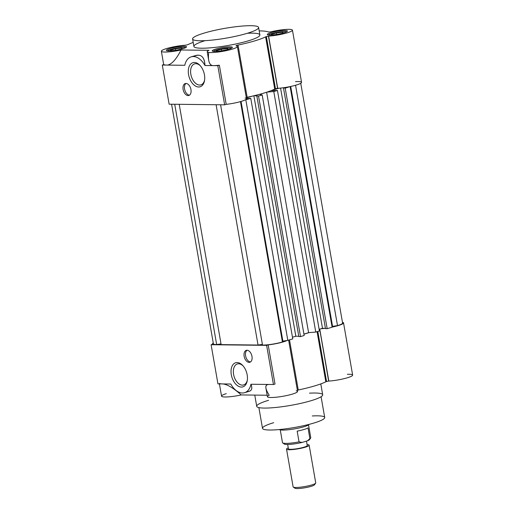 <?xml version="1.0" encoding="UTF-8"?>
<svg xmlns="http://www.w3.org/2000/svg" width="514" height="514" viewBox="0 0 514 514"><rect width="100%" height="100%" fill="white"/><g stroke="black" fill="none" stroke-linecap="round" stroke-linejoin="round"><path stroke-width="0.77" d="M233.581 374.372A10.948 6.714 -106.5 0 0 240.391 384.69A10.948 6.714 -106.5 0 0 247.343 380.122A10.948 6.714 -106.5 0 1 243.604 384.947A10.948 6.714 -106.5 0 1 233.581 374.372A10.948 6.714 -106.5 0 1 235.727 364.869A10.948 6.714 -106.5 0 1 243.135 365.955A10.948 6.714 -106.5 0 0 237.372 363.951A10.948 6.714 -106.5 0 0 233.581 374.372M231.306 374.725A12.587 7.723 -106.5 0 0 239.376 386.689A12.587 7.723 -106.5 0 0 247.247 380.713A12.587 7.723 -106.5 0 0 247.183 374.905A12.587 7.723 -106.5 0 0 242.73 365.505A12.587 7.723 -106.5 0 0 233.96 363.655A12.587 7.723 -106.5 0 0 231.306 374.725M247.048 350.252A6.219 3.816 -106.5 0 0 245.853 356.967A6.219 3.816 -106.5 0 0 250.517 361.94A6.219 3.816 -106.5 0 1 245.589 355.836A6.219 3.816 -106.5 0 1 247.048 350.252M247.003 350.246A6.219 3.816 -106.5 0 0 246.29 350.349A6.219 3.816 -106.5 0 0 244.137 356.266A6.219 3.816 -106.5 0 0 249.83 362.267A6.219 3.816 -106.5 0 0 251.982 356.356A6.219 3.816 -106.5 0 0 247.003 350.246A6.219 3.816 -106.5 0 0 244.137 356.266A6.219 3.816 -106.5 0 0 249.117 362.37A6.219 3.816 -106.5 0 0 251.982 356.356A6.219 3.816 -106.5 0 0 247.003 350.246M211.113 344.721L217.942 383.874L222.774 383.932A15.311 2.255 170.1 0 1 219.497 383.418A15.311 2.255 170.1 0 0 222.774 383.932L217.942 383.874L211.113 344.721L212.661 344.258A15.311 2.255 -9.9 0 1 213.259 343.031A15.311 2.255 -9.9 0 0 212.449 343.969A15.311 2.255 -9.9 0 0 212.661 344.258L211.113 344.721L266.625 345.357L268.173 344.894L275.009 384.048L273.454 384.511L266.625 345.357L211.113 344.721M296.173 390.769A15.311 2.255 -9.9 0 1 282.077 396.422A15.311 2.255 -9.9 0 1 269.201 395.253C264.941 388.378 264.749 384.774 268.629 384.453L273.454 384.511L275.009 384.048L268.173 344.894A15.311 2.255 -9.9 0 0 287.088 340.48A15.311 2.255 -9.9 0 1 283.041 341.971A15.311 2.255 -9.9 0 1 268.173 344.894L266.625 345.357L273.454 384.511L250.973 384.254A18.658 11.443 -106.5 0 1 244.555 392.702A18.658 11.443 -106.5 0 1 230.773 384.022L222.774 383.932L230.773 384.022A18.658 11.443 -106.5 0 0 250.973 384.254C252.464 388.057 251.905 390.409 249.296 391.295L244.555 392.702M247.183 374.905A12.587 7.723 -106.5 0 0 233.42 364.15A12.587 7.723 -106.5 0 0 237.127 385.391A12.587 7.723 -106.5 0 0 247.183 374.905M246.874 391.52C251.436 391.578 252.804 389.156 250.973 384.254L268.629 384.453C266.438 384.472 265.539 385.706 265.924 388.147L267.415 396.699A15.311 2.255 -9.9 0 0 276.275 397.213A15.311 2.255 -9.9 0 0 292.151 394.174A15.311 2.255 -9.9 0 0 297.58 391.437L288.624 340.127M219.414 383.894L221.56 396.172A15.311 2.255 -9.9 0 0 241.246 394.938C233.452 388.019 227.297 384.35 222.774 383.932C227.297 384.35 233.452 388.019 241.246 394.938L267.164 395.234L241.246 394.938A15.311 2.255 -9.9 0 1 223.654 396.924A15.311 2.255 -9.9 0 1 226.269 393.653M273.699 422.694A31.572 4.652 -9.9 0 0 271.321 430.019A31.572 4.652 -9.9 0 0 316.984 422.045A31.572 4.652 -9.9 0 0 312.268 415.961M258.883 407.596L262.506 428.348A31.572 4.652 -9.9 0 0 280.772 429.408A31.572 4.652 -9.9 0 0 313.521 423.15A31.572 4.652 -9.9 0 0 324.713 417.49L321.089 396.737M268.584 400.303A33.487 4.928 -9.9 0 0 266.066 408.071A33.487 4.928 -9.9 0 0 314.497 399.616A33.487 4.928 -9.9 0 0 309.492 393.165M254.758 395.093L256.717 406.304A33.487 4.928 -9.9 0 0 276.089 407.429A33.487 4.928 -9.9 0 0 310.822 400.785A33.487 4.928 -9.9 0 0 322.696 394.791L320.794 383.907M343.532 322.876A15.311 2.255 -9.9 0 0 342.452 322.272A15.311 2.255 -9.9 0 1 332.185 327.09A15.311 2.255 -9.9 0 0 338.103 325.619A15.311 2.255 -9.9 0 0 343.532 322.876L352.643 375.085A15.311 2.255 -9.9 0 1 347.213 377.829A15.311 2.255 -9.9 0 1 328.819 381.073L319.753 329.114L328.639 381.099A2.872 0.424 -9.9 0 0 326.57 381.549A2.872 0.424 -9.9 0 1 328.639 381.099L328.819 381.073A15.311 2.255 -9.9 0 0 349.456 377.096A15.311 2.255 -9.9 0 0 347.361 374.308M326.57 381.549A2.872 0.424 -9.9 0 0 325.831 381.818L317.074 331.678L325.831 381.818A43.536 6.412 -9.9 0 1 298.248 390.01A2.872 0.424 -9.9 0 0 297.368 390.222A2.872 0.424 -9.9 0 1 298.248 390.01L289.498 339.863L298.248 390.01A43.536 6.412 -9.9 0 0 314.555 385.943A43.536 6.412 -9.9 0 0 325.831 381.818A2.872 0.424 -9.9 0 1 326.57 381.549L317.825 331.453L326.57 381.549M294.573 336.593A43.536 6.412 -9.9 0 0 296.135 336.22A43.536 6.412 -9.9 0 1 294.573 336.593M303.941 334.177A43.536 6.412 -9.9 0 0 309.004 332.622A43.536 6.412 -9.9 0 1 305.444 333.734A43.536 6.412 -9.9 0 1 303.941 334.177M320.884 328.78A15.311 2.255 -9.9 0 0 324.97 328.33A15.311 2.255 -9.9 0 1 320.884 328.78M328.729 381.086L319.663 329.14L328.729 381.086M220.583 104.779L262.526 345.087A14.353 2.114 -9.9 0 0 282.43 341.964L282.88 341.135L287.821 340.364L292.762 338.899L250.781 98.367L246.482 98.643M245.107 99.947L250.781 98.367M246.354 97.917L252.592 96.067M254.154 95.694L258.536 96.067L262.191 94.981L259.544 94.319M267.029 92.096L273.789 91.537L277.444 90.451L270.962 90.702M271.925 90.323L278.903 88.254M282.989 87.804L285.199 88.151L290.204 86.564M240.481 101.611L282.43 341.964M241.047 101.444L282.88 341.135M245.84 99.838L287.821 340.364M292.466 337.216L295.833 336.22L298.769 336.252M253.865 95.765L295.833 336.22M256.846 96.047L298.827 336.574L300.517 336.593L304.172 335.507L262.191 94.981M258.536 96.067L300.517 336.593M303.922 334.087A43.054 6.341 -9.9 0 0 305.143 333.734A43.054 6.341 -9.9 0 0 308.586 332.661L315.763 332.07L319.425 330.977L277.444 90.451M266.625 92.224L308.586 332.661M273.789 91.537L315.763 332.07M319.13 329.301L322.496 328.305L325.433 328.337M280.573 88.093L322.496 328.305M283.51 88.132L325.484 328.658L327.174 328.677L332.115 327.212L332.564 326.384L337.505 325.613A14.353 2.114 -9.9 0 0 342.587 323.043L300.741 83.287M285.199 88.151L327.174 328.677M290.14 86.686L332.115 327.212M290.693 86.455L332.564 326.384M295.556 85.26L337.505 325.613M171.58 104.22L213.394 343.802A14.353 2.114 -9.9 0 0 216.657 344.56L221.02 343.879M174.715 104.258L216.657 344.56M179.206 104.31L221.148 344.611L258.041 345.035L262.397 344.348M216.098 104.727L258.041 345.035M200.396 65.869A10.948 6.714 -106.5 0 0 194.633 63.864A10.948 6.714 -106.5 0 0 190.842 74.286A10.948 6.714 -106.5 0 0 200.865 84.861A10.948 6.714 -106.5 0 0 204.604 80.036A10.948 6.714 -106.5 0 1 197.652 84.604A10.948 6.714 -106.5 0 1 190.842 74.286A10.948 6.714 -106.5 0 1 192.994 64.79A10.948 6.714 -106.5 0 1 200.396 65.869M170.564 49.46A9.567 1.407 -9.9 0 0 167.371 50.815A9.567 1.407 -9.9 0 1 170.564 49.46A9.567 1.407 -9.9 0 1 185.721 47.616A9.567 1.407 -9.9 0 0 170.564 49.46M216.426 49.986A9.567 1.407 -9.9 0 0 213.226 51.342A9.567 1.407 -9.9 0 1 216.426 49.986A9.567 1.407 -9.9 0 1 231.583 48.136A9.567 1.407 -9.9 0 0 216.426 49.986M169.98 48.528A10.235 1.51 -9.9 0 0 166.356 50.359A10.235 1.51 -9.9 0 0 172.274 50.7A10.235 1.51 -9.9 0 0 182.894 48.676A10.235 1.51 -9.9 0 0 186.524 46.838A10.235 1.51 -9.9 0 0 180.6 46.498A10.235 1.51 -9.9 0 0 169.98 48.528A10.235 1.51 -9.9 0 0 172.955 50.629A10.235 1.51 -9.9 0 0 186.383 46.645A10.235 1.51 -9.9 0 0 169.98 48.528M186.029 83.454A6.219 3.816 -106.5 0 0 184.834 90.168A6.219 3.816 -106.5 0 0 189.505 95.141A6.219 3.816 -106.5 0 1 184.571 89.038A6.219 3.816 -106.5 0 1 186.029 83.454M185.984 83.454A6.219 3.816 -106.5 0 0 185.271 83.551A6.219 3.816 -106.5 0 0 183.119 89.468A6.219 3.816 -106.5 0 0 188.811 95.475A6.219 3.816 -106.5 0 0 190.964 89.558A6.219 3.816 -106.5 0 0 185.984 83.454A6.219 3.816 -106.5 0 0 183.119 89.468A6.219 3.816 -106.5 0 0 188.098 95.572A6.219 3.816 -106.5 0 0 190.964 89.558A6.219 3.816 -106.5 0 0 185.984 83.454M204.476 32.986A33.487 4.928 -9.9 0 0 214.197 39.867A33.487 4.928 -9.9 0 0 258.118 26.831A33.487 4.928 -9.9 0 0 204.476 32.986A33.487 4.928 -9.9 0 0 192.609 38.987A33.487 4.928 -9.9 0 0 211.98 40.111A33.487 4.928 -9.9 0 0 246.714 33.468A33.487 4.928 -9.9 0 0 258.587 27.473A33.487 4.928 -9.9 0 0 239.216 26.349A33.487 4.928 -9.9 0 0 204.476 32.986M258.587 27.473L259.885 34.926A33.487 4.928 170.1 0 1 248.018 40.927A33.487 4.928 170.1 0 1 213.284 47.571A33.487 4.928 170.1 0 1 193.906 46.446L192.609 38.987M208.697 52.434C207.881 60.389 209.153 64.77 212.507 65.58L204.983 65.522A18.658 11.443 -106.5 0 0 191.195 56.848A18.658 11.443 -106.5 0 0 184.777 65.297L167.615 65.066C171.907 64.173 176.386 59.149 181.044 49.993A15.311 2.255 -9.9 0 1 161.357 51.233A15.311 2.255 -9.9 0 1 166.787 48.489A15.311 2.255 -9.9 0 1 185.181 45.245L185.342 45.226A2.872 0.424 -9.9 0 0 187.43 44.769A2.872 0.424 -9.9 0 0 188.169 44.5A43.536 6.412 -9.9 0 1 193.206 42.411A43.536 6.412 -9.9 0 0 188.169 44.5A2.872 0.424 -9.9 0 1 185.342 45.226L185.181 45.245A15.311 2.255 -9.9 0 0 166.787 48.489A15.311 2.255 -9.9 0 0 163.214 51.959A15.311 2.255 -9.9 0 0 181.044 49.993C176.386 59.149 171.907 64.173 167.615 65.066L162.295 65.04L163.85 64.578A15.311 2.255 -9.9 0 0 167.609 65.092L162.295 65.04L169.132 104.194L224.644 104.824L217.807 65.67L212.5 65.612A15.311 2.255 -9.9 0 0 219.362 65.207L226.199 104.368A15.311 2.255 -9.9 0 0 242.512 100.982A15.311 2.255 -9.9 0 0 245.082 98.033M193.392 56.553C200.511 53.231 204.379 56.219 204.983 65.522L217.807 65.67L219.362 65.207L217.807 65.67L224.644 104.824L226.199 104.368L224.644 104.824L169.132 104.194L162.295 65.04L163.85 64.578A15.311 2.255 -9.9 0 0 167.609 65.092L184.777 65.297A18.658 11.443 -106.5 0 1 204.983 65.522C204.617 57.574 201.604 54.214 195.937 55.441L191.195 56.848M207.213 51.753A15.311 2.255 -9.9 0 1 208.999 50.314L181.044 49.993L208.999 50.314A15.311 2.255 -9.9 0 0 221.875 51.484A15.311 2.255 -9.9 0 0 235.971 45.823L235.958 45.797A2.872 0.424 -9.9 0 1 236.967 45.335A2.872 0.424 -9.9 0 0 235.958 45.797A15.311 2.255 -9.9 0 1 237.378 46.491L246.489 98.701A15.311 2.255 -9.9 0 1 241.06 101.438A15.311 2.255 -9.9 0 1 226.199 104.368L219.362 65.207A15.311 2.255 -9.9 0 1 212.513 65.606L212.507 65.58C210.56 65.252 209.294 63.498 208.71 60.305L207.213 51.753A15.311 2.255 -9.9 0 0 216.073 52.267A15.311 2.255 -9.9 0 0 231.949 49.235A15.311 2.255 -9.9 0 0 237.378 46.491M204.443 74.826A12.587 7.723 -106.5 0 0 190.681 64.064A12.587 7.723 -106.5 0 0 194.395 85.311A12.587 7.723 -106.5 0 0 204.443 74.826A12.587 7.723 -106.5 0 0 199.997 65.419A12.587 7.723 -106.5 0 0 191.221 63.569A12.587 7.723 -106.5 0 0 188.567 74.639A12.587 7.723 -106.5 0 0 196.644 86.603A12.587 7.723 -106.5 0 0 204.514 80.634A12.587 7.723 -106.5 0 0 204.443 74.826M292.44 30.14A15.311 2.255 -9.9 0 0 270.981 31.791L270.82 31.817A2.872 0.424 -9.9 0 1 268.327 31.926A43.536 6.412 -9.9 0 0 259.184 30.898A43.536 6.412 -9.9 0 1 268.327 31.926A2.872 0.424 -9.9 0 0 270.82 31.817L270.981 31.791A15.311 2.255 -9.9 0 1 289.735 29.356A15.311 2.255 -9.9 0 1 287.975 32.588A15.311 2.255 -9.9 0 1 268.616 36.128L277.637 88.35L268.456 36.153A2.872 0.424 -9.9 0 0 266.368 36.603A2.872 0.424 -9.9 0 1 268.456 36.153L268.616 36.128A15.311 2.255 -9.9 0 0 287.011 32.883A15.311 2.255 -9.9 0 0 292.44 30.14L301.551 82.349A15.311 2.255 -9.9 0 1 296.122 85.093A15.311 2.255 -9.9 0 1 277.727 88.337L268.616 36.128L277.566 88.357A2.872 0.424 -9.9 0 0 275.485 88.813A2.872 0.424 -9.9 0 1 277.566 88.357L277.727 88.337A15.311 2.255 -9.9 0 0 298.653 84.251A15.311 2.255 -9.9 0 0 295.518 81.61M275.485 88.813A2.872 0.424 -9.9 0 0 274.739 89.083L265.629 36.88A43.536 6.412 -9.9 0 1 238.04 45.065A2.872 0.424 -9.9 0 0 236.967 45.335A2.872 0.424 -9.9 0 1 238.04 45.065A43.536 6.412 -9.9 0 0 254.353 40.998A43.536 6.412 -9.9 0 0 265.629 36.88A2.872 0.424 -9.9 0 1 266.368 36.603A2.872 0.424 -9.9 0 0 265.629 36.88L274.739 89.083A43.536 6.412 -9.9 0 1 247.157 97.275A2.872 0.424 -9.9 0 0 246.277 97.487A2.872 0.424 -9.9 0 1 247.157 97.275L238.04 45.065L247.157 97.275A43.536 6.412 -9.9 0 0 263.464 93.207A43.536 6.412 -9.9 0 0 274.739 89.083A2.872 0.424 -9.9 0 1 275.485 88.813L266.368 36.603L275.485 88.813M270.904 32.703A10.235 1.51 -9.9 0 0 273.872 34.804A10.235 1.51 -9.9 0 0 287.3 30.821A10.235 1.51 -9.9 0 0 270.904 32.703A10.235 1.51 -9.9 0 0 267.274 34.534A10.235 1.51 -9.9 0 0 273.197 34.881A10.235 1.51 -9.9 0 0 283.818 32.851A10.235 1.51 -9.9 0 0 287.442 31.013A10.235 1.51 -9.9 0 0 281.524 30.673A10.235 1.51 -9.9 0 0 270.904 32.703M215.841 49.048A10.235 1.51 -9.9 0 0 218.81 51.156A10.235 1.51 -9.9 0 0 232.238 47.166A10.235 1.51 -9.9 0 0 215.841 49.048A10.235 1.51 -9.9 0 0 212.211 50.886A10.235 1.51 -9.9 0 0 218.135 51.227A10.235 1.51 -9.9 0 0 228.756 49.196A10.235 1.51 -9.9 0 0 232.379 47.365A10.235 1.51 -9.9 0 0 226.462 47.018A10.235 1.51 -9.9 0 0 215.841 49.048M247.382 33.269A33.487 4.928 170.1 0 1 251.494 39.822A33.487 4.928 170.1 0 1 203.467 48.207A33.487 4.928 170.1 0 1 205.112 40.645M237.108 46.164L236.967 45.335L237.108 46.164M271.488 33.635A9.567 1.407 -9.9 0 0 268.289 34.991A9.567 1.407 -9.9 0 1 271.488 33.635A9.567 1.407 -9.9 0 1 286.645 31.791A9.567 1.407 -9.9 0 0 271.488 33.635M271.392 34.412L272.182 34.971L271.392 34.412L276.41 32.922L271.392 34.412M282.539 32.215L276.41 32.922L282.539 32.215L283.542 32.928L282.539 32.215L282.706 33.159L282.539 32.215M216.33 50.758L217.12 51.316L216.33 50.758L221.348 49.267L216.33 50.758M227.477 48.567L221.348 49.267L227.477 48.567L228.479 49.273L227.477 48.567L227.644 49.505L227.477 48.567M170.468 50.237L171.265 50.796L170.468 50.237L175.492 48.746L170.468 50.237M181.622 48.04L175.492 48.746L181.622 48.04L182.624 48.753L181.622 48.04L181.783 48.984L181.622 48.04M175.749 50.243L175.492 48.746L175.749 50.243M221.611 50.764L221.348 49.267L221.611 50.764M276.673 34.419L276.41 32.922L276.673 34.419M279.353 429.55A15.311 2.255 -9.9 0 0 288.939 429.698A15.311 2.255 -9.9 0 0 303.915 426.761A15.311 2.255 -9.9 0 0 309.267 424.326M280.258 429.89L282.482 442.638A14.353 2.114 -9.9 0 0 282.694 442.92A14.353 2.114 -9.9 0 0 299.039 441.867L297.169 431.15A14.353 2.114 -9.9 0 0 303.8 429.55A14.353 2.114 -9.9 0 0 308.014 427.924L309.884 438.648A14.353 2.114 -9.9 0 0 310.655 438.037A14.353 2.114 -9.9 0 0 310.758 437.703L308.535 424.956M282.694 442.92L284.332 444.045A12.914 1.902 -9.9 0 0 302.071 442.438L299.039 441.867M309.884 438.648L307.346 440.871A12.914 1.902 -9.9 0 0 309.492 439.65L310.655 438.037M288.251 447.887A11.481 1.69 -9.9 0 0 286.529 449.133L293.115 486.861A11.481 1.69 -9.9 0 0 293.282 487.086L294.959 488.236A10.017 1.471 -9.9 0 0 310.989 486.392A10.017 1.471 -9.9 0 0 314.465 484.83L315.654 483.179A11.481 1.69 -9.9 0 0 315.737 482.909L309.152 445.188A11.481 1.69 -9.9 0 0 307.102 444.597M293.282 487.086A11.481 1.69 -9.9 0 0 311.664 484.972A11.481 1.69 -9.9 0 0 315.654 483.179M286.529 449.133A11.481 1.69 -9.9 0 0 293.173 449.519A11.481 1.69 -9.9 0 0 305.078 447.244A11.481 1.69 -9.9 0 0 309.152 445.188M287.66 444.469L288.412 448.806A9.567 1.407 -9.9 0 0 293.95 449.127A9.567 1.407 -9.9 0 0 303.87 447.231A9.567 1.407 -9.9 0 0 307.263 445.516L306.498 441.128M302.071 442.438L307.346 440.871M212.449 343.969L212.507 344.309M161.357 51.233L163.696 64.623"/></g></svg>
